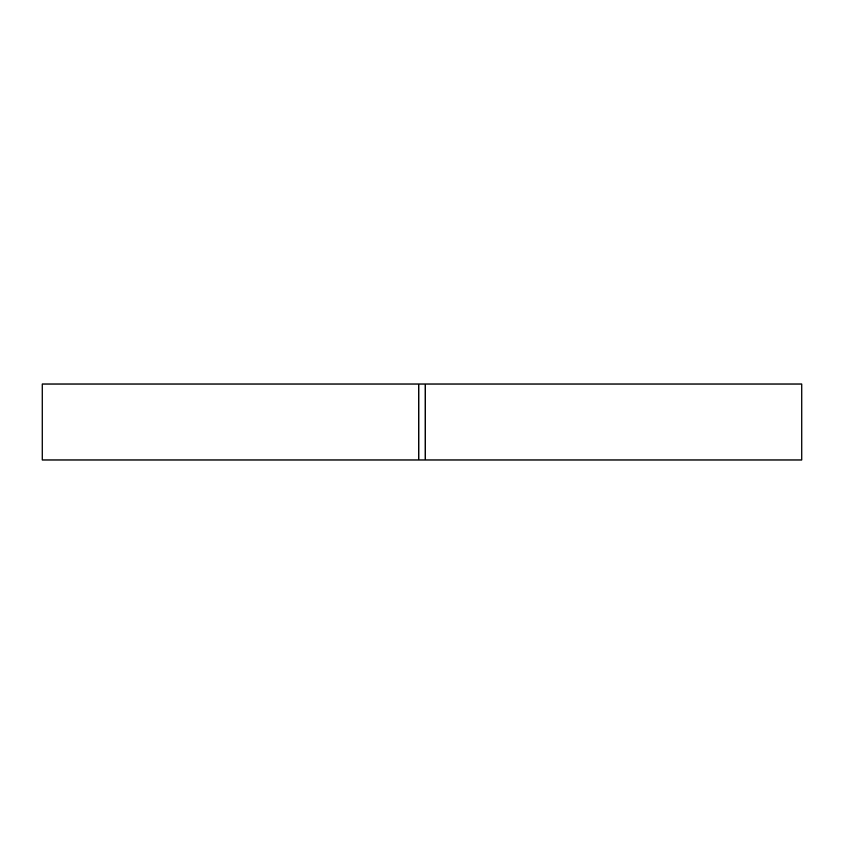 <?xml version="1.0" encoding="UTF-8"?>
<svg xmlns="http://www.w3.org/2000/svg" width="844" height="844" viewBox="0 0 844 844"><rect width="100%" height="100%" fill="white"/><g stroke="black" fill="none" stroke-linecap="round" stroke-linejoin="round"><path stroke-width="1.27" d="M418.835 384.02L418.835 459.98L801.8 459.98L801.8 384.02L42.2 384.02L42.2 459.98L418.835 459.98M425.165 384.02L425.165 459.98"/></g></svg>
